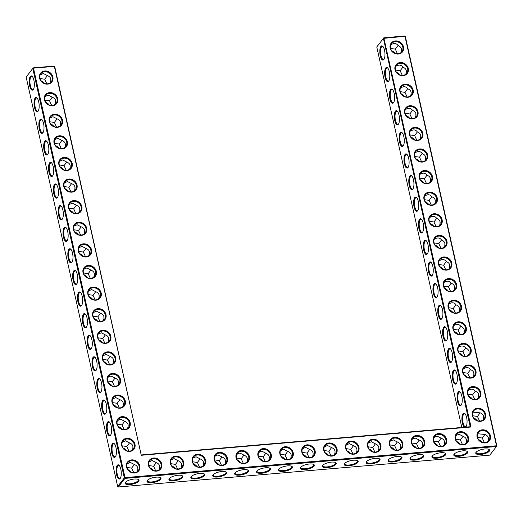 <?xml version="1.0" encoding="UTF-8"?>
<svg xmlns="http://www.w3.org/2000/svg" width="523" height="523" viewBox="0 0 523 523"><rect width="100%" height="100%" fill="white"/><g stroke="black" fill="none" stroke-linecap="round" stroke-linejoin="round"><path stroke-width="0.78" d="M390.171 48.064A7.145 6.243 -142.4 0 1 398.892 41.52A7.145 6.243 -142.4 0 1 401.435 52.895A7.145 6.243 -142.4 0 1 390.171 48.064M390.531 48.24A6.577 5.746 -142.4 0 1 391.452 43.69A6.577 5.746 -142.4 0 1 400.173 43.161A6.577 5.746 -142.4 0 1 401.873 51.731A6.577 5.746 -142.4 0 1 395.493 53.477A6.577 5.746 -142.4 0 1 390.531 48.24M390.779 44.867C393.911 42.866 396.349 43.102 398.088 45.573C401.331 46.867 402.265 49.24 400.886 52.699M471.033 427.003L470.223 426.742L383.411 38.369L376.769 46.985L383.823 37.8L383.411 38.369L404.965 36.316L496.49 445.779L125.017 477.636L33.485 68.173L54.346 66.382L141.275 455.278L471.033 427.003L383.823 37.8L404.684 36.015L405.325 36.486L496.85 445.949L496.438 446.518L124.964 478.368L124.317 477.898L32.792 68.435L33.204 67.866L54.065 66.081L54.706 66.552L141.275 455.278M49.58 92.597A7.145 6.243 -142.4 0 1 57.707 98.592A7.145 6.243 -142.4 0 1 52.516 105.731A7.145 6.243 -142.4 0 1 44.383 99.736A7.145 6.243 -142.4 0 1 49.58 92.597M54.405 114.204A7.145 6.243 -142.4 0 1 62.538 120.198A7.145 6.243 -142.4 0 1 57.347 127.337A7.145 6.243 -142.4 0 1 49.214 121.343A7.145 6.243 -142.4 0 1 54.405 114.204M455.187 438.843A7.145 6.243 -142.4 0 1 460.377 431.704A7.145 6.243 -142.4 0 1 468.51 437.699A7.145 6.243 -142.4 0 1 463.319 444.838A7.145 6.243 -142.4 0 1 455.187 438.843M433.273 440.719A7.145 6.243 -142.4 0 1 438.464 433.58A7.145 6.243 -142.4 0 1 446.596 439.575A7.145 6.243 -142.4 0 1 441.405 446.714A7.145 6.243 -142.4 0 1 433.273 440.719M411.359 442.602A7.145 6.243 -142.4 0 1 416.556 435.456A7.145 6.243 -142.4 0 1 424.683 441.458A7.145 6.243 -142.4 0 1 419.492 448.597A7.145 6.243 -142.4 0 1 411.359 442.602M389.445 444.478A7.145 6.243 -142.4 0 1 394.643 437.339A7.145 6.243 -142.4 0 1 402.769 443.334A7.145 6.243 -142.4 0 1 397.578 450.473A7.145 6.243 -142.4 0 1 389.445 444.478M367.532 446.354A7.145 6.243 -142.4 0 1 372.729 439.215A7.145 6.243 -142.4 0 1 380.855 445.217A7.145 6.243 -142.4 0 1 375.664 452.356A7.145 6.243 -142.4 0 1 367.532 446.354M64.068 157.41A7.145 6.243 -142.4 0 1 72.194 163.411A7.145 6.243 -142.4 0 1 67.003 170.55A7.145 6.243 -142.4 0 1 58.87 164.555A7.145 6.243 -142.4 0 1 64.068 157.41M59.236 135.81A7.145 6.243 -142.4 0 1 67.369 141.805A7.145 6.243 -142.4 0 1 62.172 148.944A7.145 6.243 -142.4 0 1 54.046 142.949A7.145 6.243 -142.4 0 1 59.236 135.81M78.555 222.229A7.145 6.243 -142.4 0 1 86.687 228.224A7.145 6.243 -142.4 0 1 81.49 235.363A7.145 6.243 -142.4 0 1 73.364 229.368A7.145 6.243 -142.4 0 1 78.555 222.229M73.723 200.623A7.145 6.243 -142.4 0 1 81.856 206.618A7.145 6.243 -142.4 0 1 76.659 213.757A7.145 6.243 -142.4 0 1 68.533 207.762A7.145 6.243 -142.4 0 1 73.723 200.623M68.899 179.016A7.145 6.243 -142.4 0 1 77.025 185.018A7.145 6.243 -142.4 0 1 71.834 192.157A7.145 6.243 -142.4 0 1 63.701 186.155A7.145 6.243 -142.4 0 1 68.899 179.016M44.749 70.991A7.145 6.243 -142.4 0 1 52.882 76.986A7.145 6.243 -142.4 0 1 47.685 84.125A7.145 6.243 -142.4 0 1 39.558 78.13A7.145 6.243 -142.4 0 1 44.749 70.991M83.386 243.836A7.145 6.243 -142.4 0 1 91.512 249.831A7.145 6.243 -142.4 0 1 86.321 256.97A7.145 6.243 -142.4 0 1 78.189 250.975A7.145 6.243 -142.4 0 1 83.386 243.836M345.618 448.237A7.145 6.243 -142.4 0 1 350.815 441.098A7.145 6.243 -142.4 0 1 358.941 447.093A7.145 6.243 -142.4 0 1 353.751 454.232A7.145 6.243 -142.4 0 1 345.618 448.237M214.136 459.508A7.145 6.243 -142.4 0 1 219.333 452.369A7.145 6.243 -142.4 0 1 227.459 458.37A7.145 6.243 -142.4 0 1 222.268 465.509A7.145 6.243 -142.4 0 1 214.136 459.508M236.05 457.632A7.145 6.243 -142.4 0 1 241.247 450.493A7.145 6.243 -142.4 0 1 249.373 456.487A7.145 6.243 -142.4 0 1 244.182 463.626A7.145 6.243 -142.4 0 1 236.05 457.632M192.222 461.391A7.145 6.243 -142.4 0 1 197.419 454.252A7.145 6.243 -142.4 0 1 205.546 460.247A7.145 6.243 -142.4 0 1 200.355 467.385A7.145 6.243 -142.4 0 1 192.222 461.391M126.847 438.281A7.145 6.243 -142.4 0 1 134.98 444.282A7.145 6.243 -142.4 0 1 129.782 451.421A7.145 6.243 -142.4 0 1 121.656 445.419A7.145 6.243 -142.4 0 1 126.847 438.281M122.016 416.674A7.145 6.243 -142.4 0 1 130.149 422.676A7.145 6.243 -142.4 0 1 124.958 429.814A7.145 6.243 -142.4 0 1 116.825 423.82A7.145 6.243 -142.4 0 1 122.016 416.674M170.308 463.267A7.145 6.243 -142.4 0 1 175.506 456.128A7.145 6.243 -142.4 0 1 183.632 462.129A7.145 6.243 -142.4 0 1 178.441 469.268A7.145 6.243 -142.4 0 1 170.308 463.267M148.395 465.15A7.145 6.243 -142.4 0 1 153.592 458.011A7.145 6.243 -142.4 0 1 161.718 464.006A7.145 6.243 -142.4 0 1 156.527 471.145A7.145 6.243 -142.4 0 1 148.395 465.15M279.877 453.872A7.145 6.243 -142.4 0 1 285.074 446.734A7.145 6.243 -142.4 0 1 293.2 452.728A7.145 6.243 -142.4 0 1 288.01 459.867A7.145 6.243 -142.4 0 1 279.877 453.872M301.791 451.996A7.145 6.243 -142.4 0 1 306.988 444.857A7.145 6.243 -142.4 0 1 315.114 450.852A7.145 6.243 -142.4 0 1 309.923 457.991A7.145 6.243 -142.4 0 1 301.791 451.996M323.704 450.113A7.145 6.243 -142.4 0 1 328.902 442.974A7.145 6.243 -142.4 0 1 337.028 448.969A7.145 6.243 -142.4 0 1 331.837 456.115A7.145 6.243 -142.4 0 1 323.704 450.113M257.963 455.755A7.145 6.243 -142.4 0 1 263.161 448.616A7.145 6.243 -142.4 0 1 271.287 454.611A7.145 6.243 -142.4 0 1 266.096 461.75A7.145 6.243 -142.4 0 1 257.963 455.755M131.678 459.887A7.145 6.243 -142.4 0 1 139.804 465.882A7.145 6.243 -142.4 0 1 134.614 473.021A7.145 6.243 -142.4 0 1 126.481 467.026A7.145 6.243 -142.4 0 1 131.678 459.887M97.873 308.648A7.145 6.243 -142.4 0 1 105.999 314.65A7.145 6.243 -142.4 0 1 100.808 321.789A7.145 6.243 -142.4 0 1 92.676 315.787A7.145 6.243 -142.4 0 1 97.873 308.648M102.704 330.255A7.145 6.243 -142.4 0 1 110.83 336.25A7.145 6.243 -142.4 0 1 105.639 343.389A7.145 6.243 -142.4 0 1 97.507 337.394A7.145 6.243 -142.4 0 1 102.704 330.255M107.529 351.861A7.145 6.243 -142.4 0 1 115.661 357.856A7.145 6.243 -142.4 0 1 110.464 364.995A7.145 6.243 -142.4 0 1 102.338 359A7.145 6.243 -142.4 0 1 107.529 351.861M93.042 287.042A7.145 6.243 -142.4 0 1 101.174 293.043A7.145 6.243 -142.4 0 1 95.977 300.182A7.145 6.243 -142.4 0 1 87.851 294.188A7.145 6.243 -142.4 0 1 93.042 287.042M88.21 265.442A7.145 6.243 -142.4 0 1 96.343 271.437A7.145 6.243 -142.4 0 1 91.152 278.576A7.145 6.243 -142.4 0 1 83.02 272.581A7.145 6.243 -142.4 0 1 88.21 265.442M112.36 373.468A7.145 6.243 -142.4 0 1 120.493 379.463A7.145 6.243 -142.4 0 1 115.295 386.602A7.145 6.243 -142.4 0 1 107.169 380.607A7.145 6.243 -142.4 0 1 112.36 373.468M117.191 395.074A7.145 6.243 -142.4 0 1 125.317 401.069A7.145 6.243 -142.4 0 1 120.127 408.208A7.145 6.243 -142.4 0 1 111.994 402.213A7.145 6.243 -142.4 0 1 117.191 395.074M428.808 220.909A7.145 6.243 -142.4 0 1 437.529 214.365A7.145 6.243 -142.4 0 1 440.072 225.74A7.145 6.243 -142.4 0 1 428.808 220.909M433.639 242.515A7.145 6.243 -142.4 0 1 442.36 235.971A7.145 6.243 -142.4 0 1 444.903 247.346A7.145 6.243 -142.4 0 1 433.639 242.515M438.464 264.122A7.145 6.243 -142.4 0 1 447.185 257.571A7.145 6.243 -142.4 0 1 449.728 268.953A7.145 6.243 -142.4 0 1 438.464 264.122M443.295 285.721A7.145 6.243 -142.4 0 1 452.016 279.177A7.145 6.243 -142.4 0 1 454.559 290.553A7.145 6.243 -142.4 0 1 443.295 285.721M448.126 307.328A7.145 6.243 -142.4 0 1 456.847 300.784A7.145 6.243 -142.4 0 1 459.39 312.159A7.145 6.243 -142.4 0 1 448.126 307.328M395.002 69.67A7.145 6.243 -142.4 0 1 403.723 63.126A7.145 6.243 -142.4 0 1 406.266 74.501A7.145 6.243 -142.4 0 1 395.002 69.67M399.834 91.277A7.145 6.243 -142.4 0 1 408.555 84.733A7.145 6.243 -142.4 0 1 411.098 96.108A7.145 6.243 -142.4 0 1 399.834 91.277M404.658 112.883A7.145 6.243 -142.4 0 1 413.379 106.339A7.145 6.243 -142.4 0 1 415.922 117.714A7.145 6.243 -142.4 0 1 404.658 112.883M409.489 134.489A7.145 6.243 -142.4 0 1 418.21 127.939A7.145 6.243 -142.4 0 1 420.754 139.321A7.145 6.243 -142.4 0 1 409.489 134.489M414.321 156.089A7.145 6.243 -142.4 0 1 423.042 149.545A7.145 6.243 -142.4 0 1 425.585 160.921A7.145 6.243 -142.4 0 1 414.321 156.089M419.145 177.696A7.145 6.243 -142.4 0 1 427.866 171.152A7.145 6.243 -142.4 0 1 430.409 182.527A7.145 6.243 -142.4 0 1 419.145 177.696M423.976 199.302A7.145 6.243 -142.4 0 1 432.698 192.758A7.145 6.243 -142.4 0 1 435.241 204.133A7.145 6.243 -142.4 0 1 423.976 199.302M457.782 350.541A7.145 6.243 -142.4 0 1 466.503 343.997A7.145 6.243 -142.4 0 1 469.046 355.372A7.145 6.243 -142.4 0 1 457.782 350.541M462.613 372.147A7.145 6.243 -142.4 0 1 471.334 365.603A7.145 6.243 -142.4 0 1 473.877 376.978A7.145 6.243 -142.4 0 1 462.613 372.147M452.951 328.934A7.145 6.243 -142.4 0 1 461.672 322.39A7.145 6.243 -142.4 0 1 464.215 333.766A7.145 6.243 -142.4 0 1 452.951 328.934M477.1 436.96A7.145 6.243 -142.4 0 1 485.821 430.416A7.145 6.243 -142.4 0 1 488.364 441.791A7.145 6.243 -142.4 0 1 477.1 436.96M467.444 393.754A7.145 6.243 -142.4 0 1 476.165 387.203A7.145 6.243 -142.4 0 1 478.708 398.585A7.145 6.243 -142.4 0 1 467.444 393.754M472.269 415.354A7.145 6.243 -142.4 0 1 480.99 408.809A7.145 6.243 -142.4 0 1 483.533 420.185A7.145 6.243 -142.4 0 1 472.269 415.354M384.098 59.158A6.577 2.314 85.1 0 1 383.477 59.472A6.577 2.314 85.1 0 1 380.96 55.445A6.577 2.314 85.1 0 1 382.352 46.357A6.577 2.314 85.1 0 1 383.019 46.56M390.583 48.462L395.336 49.142L398.055 45.521M395.336 49.142L397.467 53.784M401.442 51.038A6.577 2.314 85.1 0 1 401.422 48.901M405.717 74.305C407.09 70.847 406.162 68.467 402.919 67.179C401.18 64.708 398.742 64.473 395.61 66.473M395.414 70.069L400.16 70.749L402.88 67.127M405.325 36.486L404.684 36.015M470.223 426.742L141.517 454.932M54.065 66.081L54.706 66.552M26.15 77.051L32.792 68.435L33.485 68.173L33.204 67.866L26.15 77.051L117.675 486.514L118.316 486.985L489.796 455.134L496.438 446.518L496.49 445.779L496.85 445.949M118.316 486.985L124.964 478.368L125.017 477.636L124.317 477.898L117.675 486.514M49.528 93.336A6.577 5.746 37.6 0 0 45.671 95.363A6.577 5.746 37.6 0 0 47.371 103.933A6.577 5.746 37.6 0 0 56.092 103.397A6.577 5.746 37.6 0 0 56.072 96.644A6.577 5.746 37.6 0 0 49.528 93.336M54.353 114.936A6.577 5.746 37.6 0 0 50.496 116.969A6.577 5.746 37.6 0 0 52.195 125.54A6.577 5.746 37.6 0 0 60.916 125.004A6.577 5.746 37.6 0 0 60.903 118.25A6.577 5.746 37.6 0 0 54.353 114.936M460.332 432.436A6.577 5.746 37.6 0 0 456.468 434.469A6.577 5.746 37.6 0 0 458.168 443.04A6.577 5.746 37.6 0 0 466.889 442.504A6.577 5.746 37.6 0 0 466.876 435.751A6.577 5.746 37.6 0 0 460.332 432.436M438.418 434.319A6.577 5.746 37.6 0 0 434.554 436.345A6.577 5.746 37.6 0 0 436.254 444.916A6.577 5.746 37.6 0 0 444.975 444.387A6.577 5.746 37.6 0 0 444.962 437.633A6.577 5.746 37.6 0 0 438.418 434.319M416.504 436.195A6.577 5.746 37.6 0 0 412.64 438.228A6.577 5.746 37.6 0 0 414.34 446.799A6.577 5.746 37.6 0 0 423.061 446.263A6.577 5.746 37.6 0 0 423.048 439.51A6.577 5.746 37.6 0 0 416.504 436.195M394.59 438.071A6.577 5.746 37.6 0 0 390.727 440.105A6.577 5.746 37.6 0 0 392.427 448.675A6.577 5.746 37.6 0 0 401.154 448.139A6.577 5.746 37.6 0 0 401.134 441.386A6.577 5.746 37.6 0 0 394.59 438.071M372.677 439.954A6.577 5.746 37.6 0 0 368.813 441.987A6.577 5.746 37.6 0 0 370.513 450.558A6.577 5.746 37.6 0 0 379.24 450.022A6.577 5.746 37.6 0 0 379.221 443.269A6.577 5.746 37.6 0 0 372.677 439.954M64.015 158.149A6.577 5.746 37.6 0 0 60.158 160.182A6.577 5.746 37.6 0 0 61.858 168.752A6.577 5.746 37.6 0 0 70.579 168.216A6.577 5.746 37.6 0 0 70.559 161.463A6.577 5.746 37.6 0 0 64.015 158.149M59.184 136.542A6.577 5.746 37.6 0 0 55.327 138.575A6.577 5.746 37.6 0 0 57.027 147.146A6.577 5.746 37.6 0 0 65.748 146.61A6.577 5.746 37.6 0 0 65.735 139.857A6.577 5.746 37.6 0 0 59.184 136.542M78.502 222.968A6.577 5.746 37.6 0 0 74.645 224.995A6.577 5.746 37.6 0 0 76.345 233.565A6.577 5.746 37.6 0 0 85.066 233.029A6.577 5.746 37.6 0 0 85.053 226.276A6.577 5.746 37.6 0 0 78.502 222.968M73.671 201.362A6.577 5.746 37.6 0 0 69.814 203.388A6.577 5.746 37.6 0 0 71.514 211.959A6.577 5.746 37.6 0 0 80.235 211.429A6.577 5.746 37.6 0 0 80.222 204.676A6.577 5.746 37.6 0 0 73.671 201.362M68.846 179.755A6.577 5.746 37.6 0 0 64.983 181.788A6.577 5.746 37.6 0 0 66.683 190.359A6.577 5.746 37.6 0 0 75.41 189.823A6.577 5.746 37.6 0 0 75.39 183.07A6.577 5.746 37.6 0 0 68.846 179.755M44.697 71.729A6.577 5.746 37.6 0 0 40.84 73.756A6.577 5.746 37.6 0 0 42.54 82.327A6.577 5.746 37.6 0 0 51.261 81.797A6.577 5.746 37.6 0 0 51.247 75.044A6.577 5.746 37.6 0 0 44.697 71.729M83.334 244.568A6.577 5.746 37.6 0 0 79.476 246.601A6.577 5.746 37.6 0 0 81.176 255.172A6.577 5.746 37.6 0 0 89.897 254.636A6.577 5.746 37.6 0 0 89.878 247.882A6.577 5.746 37.6 0 0 83.334 244.568M350.763 441.83A6.577 5.746 37.6 0 0 346.906 443.864A6.577 5.746 37.6 0 0 348.606 452.434A6.577 5.746 37.6 0 0 357.327 451.898A6.577 5.746 37.6 0 0 357.307 445.145A6.577 5.746 37.6 0 0 350.763 441.83M219.281 453.108A6.577 5.746 37.6 0 0 215.424 455.141A6.577 5.746 37.6 0 0 217.123 463.711A6.577 5.746 37.6 0 0 225.844 463.175A6.577 5.746 37.6 0 0 225.825 456.422A6.577 5.746 37.6 0 0 219.281 453.108M241.195 451.225A6.577 5.746 37.6 0 0 237.337 453.258A6.577 5.746 37.6 0 0 239.037 461.829A6.577 5.746 37.6 0 0 247.758 461.293A6.577 5.746 37.6 0 0 247.739 454.539A6.577 5.746 37.6 0 0 241.195 451.225M197.367 454.984A6.577 5.746 37.6 0 0 193.51 457.017A6.577 5.746 37.6 0 0 195.21 465.588A6.577 5.746 37.6 0 0 203.931 465.052A6.577 5.746 37.6 0 0 203.911 458.298A6.577 5.746 37.6 0 0 197.367 454.984M126.795 439.019A6.577 5.746 37.6 0 0 122.938 441.052A6.577 5.746 37.6 0 0 124.637 449.623A6.577 5.746 37.6 0 0 133.358 449.087A6.577 5.746 37.6 0 0 133.345 442.334A6.577 5.746 37.6 0 0 126.795 439.019M121.97 417.413A6.577 5.746 37.6 0 0 118.106 419.446A6.577 5.746 37.6 0 0 119.806 428.017A6.577 5.746 37.6 0 0 128.527 427.481A6.577 5.746 37.6 0 0 128.514 420.727A6.577 5.746 37.6 0 0 121.97 417.413M175.453 456.867A6.577 5.746 37.6 0 0 171.596 458.9A6.577 5.746 37.6 0 0 173.296 467.47A6.577 5.746 37.6 0 0 182.017 466.934A6.577 5.746 37.6 0 0 181.997 460.181A6.577 5.746 37.6 0 0 175.453 456.867M153.54 458.743A6.577 5.746 37.6 0 0 149.683 460.776A6.577 5.746 37.6 0 0 151.382 469.347A6.577 5.746 37.6 0 0 160.103 468.811A6.577 5.746 37.6 0 0 160.084 462.057A6.577 5.746 37.6 0 0 153.54 458.743M285.022 447.472A6.577 5.746 37.6 0 0 281.165 449.499A6.577 5.746 37.6 0 0 282.865 458.07A6.577 5.746 37.6 0 0 291.586 457.54A6.577 5.746 37.6 0 0 291.566 450.787A6.577 5.746 37.6 0 0 285.022 447.472M306.936 445.589A6.577 5.746 37.6 0 0 303.079 447.623A6.577 5.746 37.6 0 0 304.778 456.193A6.577 5.746 37.6 0 0 313.499 455.657A6.577 5.746 37.6 0 0 313.48 448.904A6.577 5.746 37.6 0 0 306.936 445.589M328.849 443.713A6.577 5.746 37.6 0 0 324.992 445.74A6.577 5.746 37.6 0 0 326.692 454.317A6.577 5.746 37.6 0 0 335.413 453.781A6.577 5.746 37.6 0 0 335.393 447.028A6.577 5.746 37.6 0 0 328.849 443.713M263.108 449.349A6.577 5.746 37.6 0 0 259.251 451.382A6.577 5.746 37.6 0 0 260.951 459.952A6.577 5.746 37.6 0 0 269.672 459.416A6.577 5.746 37.6 0 0 269.652 452.663A6.577 5.746 37.6 0 0 263.108 449.349M131.626 460.626A6.577 5.746 37.6 0 0 127.769 462.652A6.577 5.746 37.6 0 0 129.469 471.223A6.577 5.746 37.6 0 0 138.19 470.693A6.577 5.746 37.6 0 0 138.17 463.94A6.577 5.746 37.6 0 0 131.626 460.626M97.821 309.387A6.577 5.746 37.6 0 0 93.963 311.42A6.577 5.746 37.6 0 0 95.663 319.991A6.577 5.746 37.6 0 0 104.384 319.455A6.577 5.746 37.6 0 0 104.365 312.702A6.577 5.746 37.6 0 0 97.821 309.387M102.652 330.994A6.577 5.746 37.6 0 0 98.788 333.02A6.577 5.746 37.6 0 0 100.488 341.591A6.577 5.746 37.6 0 0 109.215 341.061A6.577 5.746 37.6 0 0 109.196 334.308A6.577 5.746 37.6 0 0 102.652 330.994M107.477 352.6A6.577 5.746 37.6 0 0 103.619 354.627A6.577 5.746 37.6 0 0 105.319 363.197A6.577 5.746 37.6 0 0 114.04 362.661A6.577 5.746 37.6 0 0 114.027 355.908A6.577 5.746 37.6 0 0 107.477 352.6M92.989 287.781A6.577 5.746 37.6 0 0 89.132 289.814A6.577 5.746 37.6 0 0 90.832 298.385A6.577 5.746 37.6 0 0 99.553 297.849A6.577 5.746 37.6 0 0 99.54 291.095A6.577 5.746 37.6 0 0 92.989 287.781M88.165 266.174A6.577 5.746 37.6 0 0 84.301 268.207A6.577 5.746 37.6 0 0 86.001 276.778A6.577 5.746 37.6 0 0 94.722 276.242A6.577 5.746 37.6 0 0 94.709 269.489A6.577 5.746 37.6 0 0 88.165 266.174M112.308 374.2A6.577 5.746 37.6 0 0 108.451 376.233A6.577 5.746 37.6 0 0 110.15 384.804A6.577 5.746 37.6 0 0 118.871 384.268A6.577 5.746 37.6 0 0 118.858 377.514A6.577 5.746 37.6 0 0 112.308 374.2M117.139 395.806A6.577 5.746 37.6 0 0 113.282 397.84A6.577 5.746 37.6 0 0 114.982 406.41A6.577 5.746 37.6 0 0 123.703 405.874A6.577 5.746 37.6 0 0 123.683 399.121A6.577 5.746 37.6 0 0 117.139 395.806M429.167 221.079A6.577 5.746 -142.4 0 1 430.089 216.535A6.577 5.746 -142.4 0 1 438.81 215.999A6.577 5.746 -142.4 0 1 440.51 224.57A6.577 5.746 -142.4 0 1 434.129 226.322A6.577 5.746 -142.4 0 1 429.167 221.079M433.992 242.685A6.577 5.746 -142.4 0 1 434.92 238.142A6.577 5.746 -142.4 0 1 443.641 237.605A6.577 5.746 -142.4 0 1 445.341 246.176A6.577 5.746 -142.4 0 1 438.954 247.928A6.577 5.746 -142.4 0 1 433.992 242.685M438.823 264.292A6.577 5.746 -142.4 0 1 439.751 259.748A6.577 5.746 -142.4 0 1 448.473 259.212A6.577 5.746 -142.4 0 1 450.172 267.783A6.577 5.746 -142.4 0 1 443.785 269.535A6.577 5.746 -142.4 0 1 438.823 264.292M443.654 285.898A6.577 5.746 -142.4 0 1 444.576 281.354A6.577 5.746 -142.4 0 1 453.297 280.818A6.577 5.746 -142.4 0 1 454.997 289.389A6.577 5.746 -142.4 0 1 448.616 291.134A6.577 5.746 -142.4 0 1 443.654 285.898M448.486 307.504A6.577 5.746 -142.4 0 1 449.407 302.954A6.577 5.746 -142.4 0 1 458.128 302.425A6.577 5.746 -142.4 0 1 459.828 310.995A6.577 5.746 -142.4 0 1 453.441 312.741A6.577 5.746 -142.4 0 1 448.486 307.504M395.362 69.84A6.577 5.746 -142.4 0 1 396.284 65.297A6.577 5.746 -142.4 0 1 405.005 64.76A6.577 5.746 -142.4 0 1 406.704 73.331A6.577 5.746 -142.4 0 1 400.324 75.083A6.577 5.746 -142.4 0 1 395.362 69.84M400.187 91.447A6.577 5.746 -142.4 0 1 401.115 86.903A6.577 5.746 -142.4 0 1 409.836 86.367A6.577 5.746 -142.4 0 1 411.536 94.938A6.577 5.746 -142.4 0 1 405.148 96.69A6.577 5.746 -142.4 0 1 400.187 91.447M405.018 113.053A6.577 5.746 -142.4 0 1 405.946 108.509A6.577 5.746 -142.4 0 1 414.667 107.973A6.577 5.746 -142.4 0 1 416.367 116.544A6.577 5.746 -142.4 0 1 409.98 118.296A6.577 5.746 -142.4 0 1 405.018 113.053M409.849 134.659A6.577 5.746 -142.4 0 1 410.771 130.116A6.577 5.746 -142.4 0 1 419.492 129.58A6.577 5.746 -142.4 0 1 421.192 138.15A6.577 5.746 -142.4 0 1 414.811 139.903A6.577 5.746 -142.4 0 1 409.849 134.659M414.674 156.266A6.577 5.746 -142.4 0 1 415.602 151.722A6.577 5.746 -142.4 0 1 424.323 151.186A6.577 5.746 -142.4 0 1 426.023 159.757A6.577 5.746 -142.4 0 1 419.636 161.502A6.577 5.746 -142.4 0 1 414.674 156.266M419.505 177.872A6.577 5.746 -142.4 0 1 420.433 173.322A6.577 5.746 -142.4 0 1 429.154 172.793A6.577 5.746 -142.4 0 1 430.854 181.363A6.577 5.746 -142.4 0 1 424.467 183.109A6.577 5.746 -142.4 0 1 419.505 177.872M424.336 199.472A6.577 5.746 -142.4 0 1 425.258 194.929A6.577 5.746 -142.4 0 1 433.985 194.393A6.577 5.746 -142.4 0 1 435.685 202.963A6.577 5.746 -142.4 0 1 429.298 204.715A6.577 5.746 -142.4 0 1 424.336 199.472M458.141 350.711A6.577 5.746 -142.4 0 1 459.063 346.167A6.577 5.746 -142.4 0 1 467.791 345.631A6.577 5.746 -142.4 0 1 469.491 354.202A6.577 5.746 -142.4 0 1 463.103 355.954A6.577 5.746 -142.4 0 1 458.141 350.711M462.973 372.317A6.577 5.746 -142.4 0 1 463.894 367.774A6.577 5.746 -142.4 0 1 472.615 367.238A6.577 5.746 -142.4 0 1 474.315 375.808A6.577 5.746 -142.4 0 1 467.935 377.56A6.577 5.746 -142.4 0 1 462.973 372.317M453.31 329.104A6.577 5.746 -142.4 0 1 454.239 324.561A6.577 5.746 -142.4 0 1 462.96 324.025A6.577 5.746 -142.4 0 1 464.659 332.595A6.577 5.746 -142.4 0 1 458.272 334.347A6.577 5.746 -142.4 0 1 453.31 329.104M477.46 437.136A6.577 5.746 -142.4 0 1 478.382 432.586A6.577 5.746 -142.4 0 1 487.103 432.057A6.577 5.746 -142.4 0 1 488.802 440.628A6.577 5.746 -142.4 0 1 482.422 442.373A6.577 5.746 -142.4 0 1 477.46 437.136M467.797 393.924A6.577 5.746 -142.4 0 1 468.726 389.38A6.577 5.746 -142.4 0 1 477.447 388.844A6.577 5.746 -142.4 0 1 479.146 397.415A6.577 5.746 -142.4 0 1 472.759 399.167A6.577 5.746 -142.4 0 1 467.797 393.924M472.629 415.53A6.577 5.746 -142.4 0 1 473.557 410.986A6.577 5.746 -142.4 0 1 482.278 410.45A6.577 5.746 -142.4 0 1 483.978 419.021A6.577 5.746 -142.4 0 1 477.591 420.767A6.577 5.746 -142.4 0 1 472.629 415.53M391.655 50.718A6.577 5.746 -142.4 0 1 395.028 53.32M380.267 55.713A7.145 2.517 85.1 0 1 380.195 48.024A7.145 2.517 85.1 0 1 382.764 46.285A7.145 2.517 85.1 0 1 384.895 52.745A7.145 2.517 85.1 0 1 383.895 59.472A7.145 2.517 85.1 0 1 380.267 55.713M396.486 72.324A6.577 5.746 -142.4 0 1 399.86 74.926M400.16 70.749L402.298 75.39M406.273 72.645A6.577 2.314 85.1 0 1 406.247 70.507M388.922 80.758A6.577 2.314 85.1 0 1 388.301 81.072A6.577 2.314 85.1 0 1 385.791 77.051A6.577 2.314 85.1 0 1 387.183 67.964A6.577 2.314 85.1 0 1 387.844 68.167M376.769 46.985L461.816 427.468M423.728 250.157A7.145 2.517 85.1 0 1 423.663 242.476A7.145 2.517 85.1 0 1 426.232 240.73A7.145 2.517 85.1 0 1 428.357 247.189A7.145 2.517 85.1 0 1 427.363 253.923A7.145 2.517 85.1 0 1 423.728 250.157M428.559 271.764A7.145 2.517 85.1 0 1 428.487 264.082A7.145 2.517 85.1 0 1 431.057 262.337A7.145 2.517 85.1 0 1 433.188 268.796A7.145 2.517 85.1 0 1 432.188 275.523A7.145 2.517 85.1 0 1 428.559 271.764M433.39 293.37A7.145 2.517 85.1 0 1 433.319 285.689A7.145 2.517 85.1 0 1 435.888 283.943A7.145 2.517 85.1 0 1 438.019 290.402A7.145 2.517 85.1 0 1 437.019 297.129A7.145 2.517 85.1 0 1 433.39 293.37M438.215 314.977A7.145 2.517 85.1 0 1 438.15 307.289A7.145 2.517 85.1 0 1 440.719 305.55A7.145 2.517 85.1 0 1 442.844 312.009A7.145 2.517 85.1 0 1 441.85 318.736A7.145 2.517 85.1 0 1 438.215 314.977M443.046 336.577A7.145 2.517 85.1 0 1 442.981 328.895A7.145 2.517 85.1 0 1 445.544 327.15A7.145 2.517 85.1 0 1 447.675 333.615A7.145 2.517 85.1 0 1 446.675 340.342A7.145 2.517 85.1 0 1 443.046 336.577M447.878 358.183A7.145 2.517 85.1 0 1 447.806 350.502A7.145 2.517 85.1 0 1 450.375 348.756A7.145 2.517 85.1 0 1 452.506 355.222A7.145 2.517 85.1 0 1 451.506 361.949A7.145 2.517 85.1 0 1 447.878 358.183M452.709 379.79A7.145 2.517 85.1 0 1 452.637 372.108A7.145 2.517 85.1 0 1 455.206 370.362A7.145 2.517 85.1 0 1 457.337 376.822A7.145 2.517 85.1 0 1 456.337 383.555A7.145 2.517 85.1 0 1 452.709 379.79M457.533 401.396A7.145 2.517 85.1 0 1 457.468 393.714A7.145 2.517 85.1 0 1 460.037 391.969A7.145 2.517 85.1 0 1 462.162 398.428A7.145 2.517 85.1 0 1 461.168 405.155A7.145 2.517 85.1 0 1 457.533 401.396M464.516 427.232A7.145 2.517 85.1 0 1 462.365 423.002A7.145 2.517 85.1 0 1 462.293 415.321A7.145 2.517 85.1 0 1 464.862 413.575A7.145 2.517 85.1 0 1 466.993 420.034A7.145 2.517 85.1 0 1 465.993 426.761A7.145 2.517 85.1 0 1 465.647 427.134M385.098 77.312A7.145 2.517 85.1 0 1 385.026 69.631A7.145 2.517 85.1 0 1 387.595 67.885A7.145 2.517 85.1 0 1 389.727 74.351A7.145 2.517 85.1 0 1 388.726 81.078A7.145 2.517 85.1 0 1 385.098 77.312M389.923 98.919A7.145 2.517 85.1 0 1 389.857 91.237A7.145 2.517 85.1 0 1 392.427 89.492A7.145 2.517 85.1 0 1 394.551 95.957A7.145 2.517 85.1 0 1 393.558 102.685A7.145 2.517 85.1 0 1 389.923 98.919M394.754 120.525A7.145 2.517 85.1 0 1 394.682 112.844A7.145 2.517 85.1 0 1 397.251 111.098A7.145 2.517 85.1 0 1 399.382 117.557A7.145 2.517 85.1 0 1 398.382 124.291A7.145 2.517 85.1 0 1 394.754 120.525M399.585 142.132A7.145 2.517 85.1 0 1 399.513 134.45A7.145 2.517 85.1 0 1 402.082 132.705A7.145 2.517 85.1 0 1 404.214 139.164A7.145 2.517 85.1 0 1 403.213 145.891A7.145 2.517 85.1 0 1 399.585 142.132M404.41 163.738A7.145 2.517 85.1 0 1 404.344 156.057A7.145 2.517 85.1 0 1 406.914 154.311A7.145 2.517 85.1 0 1 409.038 160.77A7.145 2.517 85.1 0 1 408.045 167.497A7.145 2.517 85.1 0 1 404.41 163.738M409.241 185.345A7.145 2.517 85.1 0 1 409.169 177.657A7.145 2.517 85.1 0 1 411.738 175.918A7.145 2.517 85.1 0 1 413.87 182.377A7.145 2.517 85.1 0 1 412.869 189.104A7.145 2.517 85.1 0 1 409.241 185.345M414.072 206.945A7.145 2.517 85.1 0 1 414 199.263A7.145 2.517 85.1 0 1 416.57 197.517A7.145 2.517 85.1 0 1 418.701 203.983A7.145 2.517 85.1 0 1 417.7 210.71A7.145 2.517 85.1 0 1 414.072 206.945M418.903 228.551A7.145 2.517 85.1 0 1 418.831 220.869A7.145 2.517 85.1 0 1 421.401 219.124A7.145 2.517 85.1 0 1 423.532 225.59A7.145 2.517 85.1 0 1 422.532 232.317A7.145 2.517 85.1 0 1 418.903 228.551M116.577 474.675A7.145 2.517 85.1 0 1 116.511 466.987A7.145 2.517 85.1 0 1 119.074 465.248A7.145 2.517 85.1 0 1 121.205 471.707A7.145 2.517 85.1 0 1 120.205 478.434A7.145 2.517 85.1 0 1 116.577 474.675M111.745 453.068A7.145 2.517 85.1 0 1 111.68 445.387A7.145 2.517 85.1 0 1 114.249 443.641A7.145 2.517 85.1 0 1 116.374 450.1A7.145 2.517 85.1 0 1 115.38 456.827A7.145 2.517 85.1 0 1 111.745 453.068M106.921 431.462A7.145 2.517 85.1 0 1 106.849 423.78A7.145 2.517 85.1 0 1 109.418 422.035A7.145 2.517 85.1 0 1 111.549 428.494A7.145 2.517 85.1 0 1 110.549 435.221A7.145 2.517 85.1 0 1 106.921 431.462M102.09 409.855A7.145 2.517 85.1 0 1 102.018 402.174A7.145 2.517 85.1 0 1 104.587 400.428A7.145 2.517 85.1 0 1 106.718 406.887A7.145 2.517 85.1 0 1 105.718 413.621A7.145 2.517 85.1 0 1 102.09 409.855M97.258 388.249A7.145 2.517 85.1 0 1 97.193 380.567A7.145 2.517 85.1 0 1 99.762 378.822A7.145 2.517 85.1 0 1 101.887 385.281A7.145 2.517 85.1 0 1 100.893 392.015A7.145 2.517 85.1 0 1 97.258 388.249M92.434 366.643A7.145 2.517 85.1 0 1 92.362 358.961A7.145 2.517 85.1 0 1 94.931 357.216A7.145 2.517 85.1 0 1 97.062 363.681A7.145 2.517 85.1 0 1 96.062 370.408A7.145 2.517 85.1 0 1 92.434 366.643M87.603 345.043A7.145 2.517 85.1 0 1 87.531 337.355A7.145 2.517 85.1 0 1 90.1 335.616A7.145 2.517 85.1 0 1 92.231 342.075A7.145 2.517 85.1 0 1 91.231 348.802A7.145 2.517 85.1 0 1 87.603 345.043M82.771 323.436A7.145 2.517 85.1 0 1 82.706 315.755A7.145 2.517 85.1 0 1 85.269 314.009A7.145 2.517 85.1 0 1 87.4 320.468A7.145 2.517 85.1 0 1 86.4 327.195A7.145 2.517 85.1 0 1 82.771 323.436M77.94 301.83A7.145 2.517 85.1 0 1 77.875 294.148A7.145 2.517 85.1 0 1 80.444 292.403A7.145 2.517 85.1 0 1 82.569 298.862A7.145 2.517 85.1 0 1 81.575 305.589A7.145 2.517 85.1 0 1 77.94 301.83M73.115 280.223A7.145 2.517 85.1 0 1 73.043 272.542A7.145 2.517 85.1 0 1 75.613 270.796A7.145 2.517 85.1 0 1 77.744 277.255A7.145 2.517 85.1 0 1 76.744 283.989A7.145 2.517 85.1 0 1 73.115 280.223M68.284 258.617A7.145 2.517 85.1 0 1 68.212 250.935A7.145 2.517 85.1 0 1 70.782 249.19A7.145 2.517 85.1 0 1 72.913 255.649A7.145 2.517 85.1 0 1 71.913 262.383A7.145 2.517 85.1 0 1 68.284 258.617M63.453 237.011A7.145 2.517 85.1 0 1 63.388 229.329A7.145 2.517 85.1 0 1 65.957 227.583A7.145 2.517 85.1 0 1 68.082 234.049A7.145 2.517 85.1 0 1 67.088 240.776A7.145 2.517 85.1 0 1 63.453 237.011M58.628 215.411A7.145 2.517 85.1 0 1 58.556 207.723A7.145 2.517 85.1 0 1 61.126 205.984A7.145 2.517 85.1 0 1 63.257 212.443A7.145 2.517 85.1 0 1 62.257 219.17A7.145 2.517 85.1 0 1 58.628 215.411M53.797 193.804A7.145 2.517 85.1 0 1 53.725 186.123A7.145 2.517 85.1 0 1 56.294 184.377A7.145 2.517 85.1 0 1 58.426 190.836A7.145 2.517 85.1 0 1 57.425 197.563A7.145 2.517 85.1 0 1 53.797 193.804M48.966 172.198A7.145 2.517 85.1 0 1 48.894 164.516A7.145 2.517 85.1 0 1 51.463 162.771A7.145 2.517 85.1 0 1 53.594 169.23A7.145 2.517 85.1 0 1 52.594 175.957A7.145 2.517 85.1 0 1 48.966 172.198M44.135 150.591A7.145 2.517 85.1 0 1 44.069 142.91A7.145 2.517 85.1 0 1 46.639 141.164A7.145 2.517 85.1 0 1 48.763 147.623A7.145 2.517 85.1 0 1 47.77 154.357A7.145 2.517 85.1 0 1 44.135 150.591M39.31 128.985A7.145 2.517 85.1 0 1 39.238 121.303A7.145 2.517 85.1 0 1 41.807 119.558A7.145 2.517 85.1 0 1 43.939 126.017A7.145 2.517 85.1 0 1 42.938 132.75A7.145 2.517 85.1 0 1 39.31 128.985M34.479 107.378A7.145 2.517 85.1 0 1 34.407 99.697A7.145 2.517 85.1 0 1 36.976 97.951A7.145 2.517 85.1 0 1 39.107 104.417A7.145 2.517 85.1 0 1 38.107 111.144A7.145 2.517 85.1 0 1 34.479 107.378M29.648 85.779A7.145 2.517 85.1 0 1 29.582 78.09A7.145 2.517 85.1 0 1 32.151 76.351A7.145 2.517 85.1 0 1 34.276 82.811A7.145 2.517 85.1 0 1 33.282 89.538A7.145 2.517 85.1 0 1 29.648 85.779M480.572 454.461A7.126 2.393 167.4 0 0 487.926 452.297A7.126 2.393 167.4 0 0 488.998 449.434A7.126 2.393 167.4 0 0 482.167 449.388A7.126 2.393 167.4 0 0 476.002 452.343A7.126 2.393 167.4 0 0 480.572 454.461M458.651 456.35A7.145 2.393 -12.6 0 1 454.075 454.219A7.145 2.393 -12.6 0 1 460.253 451.257A7.145 2.393 -12.6 0 1 467.104 451.31A7.145 2.393 -12.6 0 1 466.032 454.173A7.145 2.393 -12.6 0 1 458.651 456.35M436.738 458.226A7.145 2.393 -12.6 0 1 432.161 456.102A7.145 2.393 -12.6 0 1 438.339 453.14A7.145 2.393 -12.6 0 1 445.191 453.186A7.145 2.393 -12.6 0 1 444.119 456.056A7.145 2.393 -12.6 0 1 436.738 458.226M414.824 460.109A7.145 2.393 -12.6 0 1 410.248 457.978A7.145 2.393 -12.6 0 1 416.426 455.017A7.145 2.393 -12.6 0 1 423.277 455.069A7.145 2.393 -12.6 0 1 422.205 457.932A7.145 2.393 -12.6 0 1 414.824 460.109M392.91 461.986A7.145 2.393 -12.6 0 1 388.334 459.861A7.145 2.393 -12.6 0 1 394.512 456.899A7.145 2.393 -12.6 0 1 401.363 456.945A7.145 2.393 -12.6 0 1 400.291 459.815A7.145 2.393 -12.6 0 1 392.91 461.986M370.997 463.862A7.145 2.393 -12.6 0 1 366.42 461.737A7.145 2.393 -12.6 0 1 372.598 458.776A7.145 2.393 -12.6 0 1 379.45 458.828A7.145 2.393 -12.6 0 1 378.377 461.691A7.145 2.393 -12.6 0 1 370.997 463.862M349.083 465.745A7.145 2.393 -12.6 0 1 344.507 463.613A7.145 2.393 -12.6 0 1 350.685 460.652A7.145 2.393 -12.6 0 1 357.536 460.704A7.145 2.393 -12.6 0 1 356.464 463.568A7.145 2.393 -12.6 0 1 349.083 465.745M327.169 467.621A7.145 2.393 -12.6 0 1 322.593 465.496A7.145 2.393 -12.6 0 1 328.771 462.535A7.145 2.393 -12.6 0 1 335.622 462.58A7.145 2.393 -12.6 0 1 334.55 465.45A7.145 2.393 -12.6 0 1 327.169 467.621M305.255 469.504A7.145 2.393 -12.6 0 1 300.679 467.372A7.145 2.393 -12.6 0 1 306.857 464.411A7.145 2.393 -12.6 0 1 313.708 464.463A7.145 2.393 -12.6 0 1 312.636 467.327A7.145 2.393 -12.6 0 1 305.255 469.504M283.342 471.38A7.145 2.393 -12.6 0 1 278.766 469.255A7.145 2.393 -12.6 0 1 284.943 466.294A7.145 2.393 -12.6 0 1 291.795 466.339A7.145 2.393 -12.6 0 1 290.723 469.209A7.145 2.393 -12.6 0 1 283.342 471.38M261.428 473.263A7.145 2.393 -12.6 0 1 256.852 471.131A7.145 2.393 -12.6 0 1 263.03 468.17A7.145 2.393 -12.6 0 1 269.881 468.222A7.145 2.393 -12.6 0 1 268.809 471.086A7.145 2.393 -12.6 0 1 261.428 473.263M239.514 475.139A7.145 2.393 -12.6 0 1 234.938 473.014A7.145 2.393 -12.6 0 1 241.116 470.053A7.145 2.393 -12.6 0 1 247.967 470.099A7.145 2.393 -12.6 0 1 246.895 472.969A7.145 2.393 -12.6 0 1 239.514 475.139M217.601 477.022A7.145 2.393 -12.6 0 1 213.024 474.891A7.145 2.393 -12.6 0 1 219.202 471.929A7.145 2.393 -12.6 0 1 226.054 471.981A7.145 2.393 -12.6 0 1 224.982 474.845A7.145 2.393 -12.6 0 1 217.601 477.022M195.687 478.898A7.145 2.393 -12.6 0 1 191.111 476.773A7.145 2.393 -12.6 0 1 197.289 473.805A7.145 2.393 -12.6 0 1 204.14 473.858A7.145 2.393 -12.6 0 1 203.068 476.721A7.145 2.393 -12.6 0 1 195.687 478.898M173.773 480.774A7.145 2.393 -12.6 0 1 169.197 478.65A7.145 2.393 -12.6 0 1 175.375 475.688A7.145 2.393 -12.6 0 1 182.226 475.734A7.145 2.393 -12.6 0 1 181.154 478.604A7.145 2.393 -12.6 0 1 173.773 480.774M151.86 482.657A7.145 2.393 -12.6 0 1 147.283 480.526A7.145 2.393 -12.6 0 1 153.461 477.564A7.145 2.393 -12.6 0 1 160.313 477.617A7.145 2.393 -12.6 0 1 159.24 480.48A7.145 2.393 -12.6 0 1 151.86 482.657M129.952 484.527A7.126 2.393 -12.6 0 1 125.389 482.409A7.126 2.393 -12.6 0 1 131.548 479.454A7.126 2.393 -12.6 0 1 138.386 479.499A7.126 2.393 -12.6 0 1 137.314 482.363A7.126 2.393 -12.6 0 1 129.952 484.527M44.991 96.539L48.155 95.114L52.3 97.245C55.543 98.533 56.477 100.913 55.098 104.371M49.822 118.146L52.98 116.721L57.131 118.845C60.374 120.14 61.309 122.519 59.929 125.978M455.795 435.639L458.959 434.208L463.123 436.352C466.353 437.653 467.274 440.026 465.901 443.478M433.881 437.516L437.045 436.09L441.209 438.235C444.439 439.529 445.361 441.902 443.988 445.354M411.967 439.392L415.131 437.967L419.296 440.111C422.525 441.405 423.447 443.785 422.074 447.23M390.053 441.275L393.218 439.85L397.382 441.987C400.611 443.288 401.533 445.661 400.16 449.113M368.14 443.151L371.304 441.726L375.468 443.87C378.698 445.165 379.62 447.538 378.247 450.989M59.478 161.352L62.642 159.927L66.787 162.058C70.03 163.353 70.965 165.726 69.592 169.184M54.654 139.746L57.811 138.327L61.962 140.452C65.205 141.746 66.133 144.119 64.76 147.584M73.972 226.171L77.129 224.746L81.281 226.877C84.517 228.165 85.452 230.545 84.079 234.003M69.141 204.565L72.298 203.14L76.45 205.271C79.692 206.565 80.62 208.939 79.248 212.397M64.309 182.958L67.474 181.533L71.618 183.665C74.861 184.959 75.796 187.332 74.416 190.79M40.166 74.933L43.324 73.508L47.475 75.639C50.711 76.933 51.646 79.306 50.273 82.765M78.796 247.778L81.961 246.353L86.105 248.477C89.348 249.772 90.283 252.151 88.903 255.61M346.233 445.034L349.39 443.609L353.555 445.746C356.784 447.047 357.706 449.42 356.333 452.872M214.75 456.304L217.914 454.879L222.072 457.024C225.302 458.318 226.23 460.698 224.857 464.143M236.664 454.428L239.828 453.003L243.986 455.141C247.216 456.442 248.144 458.815 246.771 462.267M192.837 458.187L196.001 456.762L200.159 458.9C203.388 460.201 204.316 462.574 202.944 466.026M122.264 442.223L125.422 440.797L129.573 442.929C132.816 444.223 133.744 446.596 132.371 450.055M117.433 420.616L120.591 419.191L124.742 421.322C127.985 422.617 128.919 424.99 127.54 428.448M170.923 460.063L174.087 458.638L178.245 460.783C181.474 462.077 182.403 464.45 181.03 467.902M149.009 461.946L152.173 460.521L156.331 462.659C159.561 463.96 160.489 466.333 159.116 469.785M280.491 450.669L283.656 449.244L287.813 451.388C291.043 452.683 291.971 455.056 290.592 458.508M302.405 448.793L305.569 447.368L309.727 449.505C312.957 450.806 313.885 453.18 312.506 456.631M324.319 446.91L327.483 445.485L331.641 447.629C334.87 448.924 335.792 451.297 334.419 454.749M258.578 452.552L261.742 451.12L265.9 453.264C269.129 454.565 270.058 456.939 268.685 460.384M127.096 463.829L130.253 462.404L134.404 464.535C137.641 465.83 138.575 468.203 137.203 471.661M93.284 312.591L96.448 311.165L100.593 313.297C103.835 314.591 104.77 316.964 103.397 320.422M98.115 334.197L101.279 332.772L105.424 334.903C108.666 336.197 109.601 338.571 108.222 342.029M102.946 355.803L106.104 354.378L110.255 356.509C113.498 357.797 114.426 360.177 113.053 363.635M88.459 290.984L91.617 289.559L95.768 291.69C99.01 292.985 99.939 295.358 98.566 298.816M83.628 269.378L86.785 267.959L90.937 270.084C94.179 271.378 95.114 273.751 93.735 277.216M107.777 377.41L110.935 375.985L115.086 378.109C118.322 379.404 119.257 381.783 117.884 385.242M112.602 399.01L115.766 397.591L119.911 399.716C123.153 401.01 124.088 403.383 122.715 406.848M429.416 217.712C432.547 215.711 434.986 215.94 436.725 218.411C439.967 219.706 440.896 222.085 439.523 225.544M434.247 239.312C437.378 237.311 439.81 237.547 441.556 240.018C444.792 241.312 445.727 243.685 444.354 247.15M439.072 260.918C442.203 258.918 444.642 259.153 446.38 261.624C449.623 262.919 450.558 265.292 449.179 268.75M443.903 282.525C447.034 280.524 449.473 280.759 451.212 283.231C454.454 284.525 455.389 286.898 454.01 290.357M448.734 304.131C451.865 302.131 454.297 302.366 456.043 304.837C459.286 306.132 460.214 308.505 458.841 311.963M400.441 88.08C403.573 86.079 406.005 86.308 407.75 88.779C410.986 90.074 411.921 92.453 410.548 95.912M405.266 109.68C408.398 107.679 410.836 107.915 412.575 110.386C415.818 111.68 416.753 114.053 415.373 117.518M410.097 131.286C413.229 129.286 415.667 129.521 417.406 131.992C420.649 133.287 421.584 135.66 420.204 139.118M414.929 152.893C418.06 150.892 420.492 151.127 422.238 153.599C425.48 154.893 426.408 157.266 425.036 160.724M419.753 174.499C422.885 172.498 425.323 172.734 427.062 175.205C430.305 176.499 431.24 178.873 429.867 182.331M424.584 196.105C427.716 194.105 430.154 194.34 431.893 196.811C435.136 198.099 436.071 200.479 434.691 203.937M458.39 347.344C461.521 345.343 463.96 345.572 465.699 348.043C468.941 349.338 469.876 351.718 468.497 355.176M463.221 368.944C466.353 366.943 468.791 367.179 470.53 369.65C473.773 370.944 474.701 373.317 473.328 376.782M453.559 325.737C456.69 323.737 459.129 323.972 460.868 326.444C464.11 327.731 465.045 330.111 463.672 333.569M477.708 433.763L485.017 434.469C488.26 435.764 489.195 438.137 487.815 441.595M468.052 390.55C471.184 388.55 473.616 388.785 475.361 391.256C478.597 392.551 479.532 394.924 478.159 398.382M472.877 412.157L480.186 412.863C483.429 414.157 484.363 416.53 482.99 419.989M400.245 91.675L404.992 92.355L407.711 88.727M427.559 253.603A6.577 2.314 85.1 0 1 426.938 253.917A6.577 2.314 85.1 0 1 424.421 249.896A6.577 2.314 85.1 0 1 425.814 240.809A6.577 2.314 85.1 0 1 426.48 241.011M432.39 275.209A6.577 2.314 85.1 0 1 431.769 275.523A6.577 2.314 85.1 0 1 429.252 271.502A6.577 2.314 85.1 0 1 430.645 262.409A6.577 2.314 85.1 0 1 431.312 262.618M437.221 296.816A6.577 2.314 85.1 0 1 436.6 297.129A6.577 2.314 85.1 0 1 434.083 293.109A6.577 2.314 85.1 0 1 435.476 284.015A6.577 2.314 85.1 0 1 436.136 284.218M442.046 318.422A6.577 2.314 85.1 0 1 441.425 318.736A6.577 2.314 85.1 0 1 438.908 314.709A6.577 2.314 85.1 0 1 440.301 305.622A6.577 2.314 85.1 0 1 440.967 305.824M446.877 340.022A6.577 2.314 85.1 0 1 446.256 340.336A6.577 2.314 85.1 0 1 443.739 336.315A6.577 2.314 85.1 0 1 445.132 327.228A6.577 2.314 85.1 0 1 445.799 327.431M451.709 361.628A6.577 2.314 85.1 0 1 451.088 361.942A6.577 2.314 85.1 0 1 448.571 357.922A6.577 2.314 85.1 0 1 449.963 348.834A6.577 2.314 85.1 0 1 450.63 349.037M456.54 383.235A6.577 2.314 85.1 0 1 455.919 383.549A6.577 2.314 85.1 0 1 453.402 379.528A6.577 2.314 85.1 0 1 454.794 370.441A6.577 2.314 85.1 0 1 455.455 370.644M461.364 404.841A6.577 2.314 85.1 0 1 460.743 405.155A6.577 2.314 85.1 0 1 458.226 401.134A6.577 2.314 85.1 0 1 459.619 392.041A6.577 2.314 85.1 0 1 460.286 392.25M466.196 426.448A6.577 2.314 85.1 0 1 465.575 426.761A6.577 2.314 85.1 0 1 463.058 422.741A6.577 2.314 85.1 0 1 464.45 413.647A6.577 2.314 85.1 0 1 465.117 413.85M393.754 102.364A6.577 2.314 85.1 0 1 393.133 102.678A6.577 2.314 85.1 0 1 390.616 98.657A6.577 2.314 85.1 0 1 392.008 89.57A6.577 2.314 85.1 0 1 392.675 89.773M398.585 123.971A6.577 2.314 85.1 0 1 397.964 124.284A6.577 2.314 85.1 0 1 395.447 120.264A6.577 2.314 85.1 0 1 396.839 111.177A6.577 2.314 85.1 0 1 397.506 111.379M403.416 145.577A6.577 2.314 85.1 0 1 402.795 145.891A6.577 2.314 85.1 0 1 400.278 141.87A6.577 2.314 85.1 0 1 401.671 132.777A6.577 2.314 85.1 0 1 402.331 132.986M408.241 167.183A6.577 2.314 85.1 0 1 407.62 167.497A6.577 2.314 85.1 0 1 405.103 163.477A6.577 2.314 85.1 0 1 406.495 154.383A6.577 2.314 85.1 0 1 407.162 154.586M413.072 188.79A6.577 2.314 85.1 0 1 412.451 189.104A6.577 2.314 85.1 0 1 409.934 185.077A6.577 2.314 85.1 0 1 411.326 175.99A6.577 2.314 85.1 0 1 411.993 176.192M417.903 210.39A6.577 2.314 85.1 0 1 417.282 210.704A6.577 2.314 85.1 0 1 414.765 206.683A6.577 2.314 85.1 0 1 416.158 197.596A6.577 2.314 85.1 0 1 416.824 197.799M422.728 231.996A6.577 2.314 85.1 0 1 422.113 232.31A6.577 2.314 85.1 0 1 419.596 228.29A6.577 2.314 85.1 0 1 420.989 219.202A6.577 2.314 85.1 0 1 421.649 219.405M94.29 275.556A6.577 2.314 85.1 0 1 94.271 273.418M99.122 297.162A6.577 2.314 85.1 0 1 99.095 295.024M103.953 318.769A6.577 2.314 85.1 0 1 103.927 316.624M108.777 340.368A6.577 2.314 85.1 0 1 108.758 338.231M113.609 361.975A6.577 2.314 85.1 0 1 113.589 359.837M118.44 383.581A6.577 2.314 85.1 0 1 118.414 381.444M123.271 405.188A6.577 2.314 85.1 0 1 123.245 403.05M128.096 426.794A6.577 2.314 85.1 0 1 128.076 424.656M132.927 448.401A6.577 2.314 85.1 0 1 132.901 446.256M50.829 81.104A6.577 2.314 85.1 0 1 50.803 78.966M55.654 102.711A6.577 2.314 85.1 0 1 55.634 100.573M60.485 124.317A6.577 2.314 85.1 0 1 60.465 122.179M65.316 145.924A6.577 2.314 85.1 0 1 65.29 143.786M70.147 167.53A6.577 2.314 85.1 0 1 70.121 165.392M74.972 189.136A6.577 2.314 85.1 0 1 74.952 186.992M79.803 210.736A6.577 2.314 85.1 0 1 79.784 208.599M84.634 232.343A6.577 2.314 85.1 0 1 84.608 230.205M89.466 253.949A6.577 2.314 85.1 0 1 89.44 251.811M120.408 478.114A6.577 2.314 85.1 0 1 119.787 478.434A6.577 2.314 85.1 0 1 117.27 474.407A6.577 2.314 85.1 0 1 118.662 465.32A6.577 2.314 85.1 0 1 119.329 465.522M115.576 456.514A6.577 2.314 85.1 0 1 114.955 456.827A6.577 2.314 85.1 0 1 112.445 452.807A6.577 2.314 85.1 0 1 113.831 443.713A6.577 2.314 85.1 0 1 114.498 443.916M110.752 434.907A6.577 2.314 85.1 0 1 110.131 435.221A6.577 2.314 85.1 0 1 107.614 431.2A6.577 2.314 85.1 0 1 109.006 422.107A6.577 2.314 85.1 0 1 109.667 422.316M105.921 413.301A6.577 2.314 85.1 0 1 105.3 413.615A6.577 2.314 85.1 0 1 102.783 409.594A6.577 2.314 85.1 0 1 104.175 400.507A6.577 2.314 85.1 0 1 104.842 400.71M101.089 391.694A6.577 2.314 85.1 0 1 100.468 392.008A6.577 2.314 85.1 0 1 97.951 387.988A6.577 2.314 85.1 0 1 99.344 378.9A6.577 2.314 85.1 0 1 100.011 379.103M96.265 370.088A6.577 2.314 85.1 0 1 95.644 370.402A6.577 2.314 85.1 0 1 93.127 366.381A6.577 2.314 85.1 0 1 94.519 357.294A6.577 2.314 85.1 0 1 95.179 357.497M91.433 348.481A6.577 2.314 85.1 0 1 90.812 348.802A6.577 2.314 85.1 0 1 88.295 344.775A6.577 2.314 85.1 0 1 89.688 335.688A6.577 2.314 85.1 0 1 90.355 335.89M86.602 326.882A6.577 2.314 85.1 0 1 85.981 327.195A6.577 2.314 85.1 0 1 83.464 323.175A6.577 2.314 85.1 0 1 84.857 314.081A6.577 2.314 85.1 0 1 85.524 314.284M81.771 305.275A6.577 2.314 85.1 0 1 81.15 305.589A6.577 2.314 85.1 0 1 78.633 301.568A6.577 2.314 85.1 0 1 80.026 292.475A6.577 2.314 85.1 0 1 80.692 292.684M76.946 283.669A6.577 2.314 85.1 0 1 76.325 283.982A6.577 2.314 85.1 0 1 73.808 279.962A6.577 2.314 85.1 0 1 75.201 270.875A6.577 2.314 85.1 0 1 75.861 271.077M72.115 262.062A6.577 2.314 85.1 0 1 71.494 262.376A6.577 2.314 85.1 0 1 68.977 258.355A6.577 2.314 85.1 0 1 70.37 249.268A6.577 2.314 85.1 0 1 71.036 249.471M67.284 240.456A6.577 2.314 85.1 0 1 66.663 240.77A6.577 2.314 85.1 0 1 64.146 236.749A6.577 2.314 85.1 0 1 65.538 227.662A6.577 2.314 85.1 0 1 66.205 227.865M62.453 218.849A6.577 2.314 85.1 0 1 61.838 219.17A6.577 2.314 85.1 0 1 59.321 215.143A6.577 2.314 85.1 0 1 60.714 206.055A6.577 2.314 85.1 0 1 61.374 206.258M57.628 197.249A6.577 2.314 85.1 0 1 57.007 197.563A6.577 2.314 85.1 0 1 54.49 193.543A6.577 2.314 85.1 0 1 55.883 184.449A6.577 2.314 85.1 0 1 56.549 184.652M52.797 175.643A6.577 2.314 85.1 0 1 52.176 175.957A6.577 2.314 85.1 0 1 49.659 171.936A6.577 2.314 85.1 0 1 51.051 162.843A6.577 2.314 85.1 0 1 51.718 163.052M47.966 154.037A6.577 2.314 85.1 0 1 47.345 154.35A6.577 2.314 85.1 0 1 44.828 150.33A6.577 2.314 85.1 0 1 46.22 141.243A6.577 2.314 85.1 0 1 46.887 141.445M43.141 132.43A6.577 2.314 85.1 0 1 42.52 132.744A6.577 2.314 85.1 0 1 40.003 128.723A6.577 2.314 85.1 0 1 41.395 119.636A6.577 2.314 85.1 0 1 42.056 119.839M38.31 110.824A6.577 2.314 85.1 0 1 37.689 111.138A6.577 2.314 85.1 0 1 35.172 107.117A6.577 2.314 85.1 0 1 36.564 98.03A6.577 2.314 85.1 0 1 37.231 98.232M33.479 89.217A6.577 2.314 85.1 0 1 32.857 89.538A6.577 2.314 85.1 0 1 30.341 85.511A6.577 2.314 85.1 0 1 31.733 76.423A6.577 2.314 85.1 0 1 32.4 76.626M476.25 452.049A6.564 2.203 167.4 0 0 476.165 452.63A6.564 2.203 167.4 0 0 480.624 453.729A6.564 2.203 167.4 0 0 488.972 449.767A6.564 2.203 167.4 0 0 488.652 449.277M466.751 451.146A6.577 2.21 -12.6 0 1 467.078 451.643A6.577 2.21 -12.6 0 1 458.704 455.611A6.577 2.21 -12.6 0 1 454.239 454.513A6.577 2.21 -12.6 0 1 454.324 453.925M444.838 453.029A6.577 2.21 -12.6 0 1 445.165 453.519A6.577 2.21 -12.6 0 1 436.79 457.494A6.577 2.21 -12.6 0 1 432.325 456.396A6.577 2.21 -12.6 0 1 432.41 455.808M422.924 454.905A6.577 2.21 -12.6 0 1 423.251 455.402A6.577 2.21 -12.6 0 1 414.876 459.371A6.577 2.21 -12.6 0 1 410.411 458.272A6.577 2.21 -12.6 0 1 410.496 457.684M401.01 456.788A6.577 2.21 -12.6 0 1 401.337 457.279A6.577 2.21 -12.6 0 1 392.963 461.247A6.577 2.21 -12.6 0 1 388.497 460.148A6.577 2.21 -12.6 0 1 388.582 459.567M379.097 458.664A6.577 2.21 -12.6 0 1 379.423 459.161A6.577 2.21 -12.6 0 1 371.049 463.13A6.577 2.21 -12.6 0 1 366.584 462.031A6.577 2.21 -12.6 0 1 366.669 461.443M357.183 460.547A6.577 2.21 -12.6 0 1 357.51 461.038A6.577 2.21 -12.6 0 1 349.135 465.006A6.577 2.21 -12.6 0 1 344.67 463.908A6.577 2.21 -12.6 0 1 344.755 463.326M335.269 462.424A6.577 2.21 -12.6 0 1 335.596 462.92A6.577 2.21 -12.6 0 1 327.221 466.889A6.577 2.21 -12.6 0 1 322.756 465.79A6.577 2.21 -12.6 0 1 322.841 465.202M313.355 464.3A6.577 2.21 -12.6 0 1 313.682 464.797A6.577 2.21 -12.6 0 1 305.308 468.765A6.577 2.21 -12.6 0 1 300.843 467.667A6.577 2.21 -12.6 0 1 300.928 467.078M291.442 466.183A6.577 2.21 -12.6 0 1 291.769 466.673A6.577 2.21 -12.6 0 1 283.394 470.648A6.577 2.21 -12.6 0 1 278.929 469.549A6.577 2.21 -12.6 0 1 279.014 468.961M269.535 468.059A6.577 2.21 -12.6 0 1 269.855 468.556A6.577 2.21 -12.6 0 1 261.48 472.524A6.577 2.21 -12.6 0 1 257.015 471.426A6.577 2.21 -12.6 0 1 257.1 470.837M247.621 469.942A6.577 2.21 -12.6 0 1 247.941 470.432A6.577 2.21 -12.6 0 1 239.567 474.407A6.577 2.21 -12.6 0 1 235.102 473.302A6.577 2.21 -12.6 0 1 235.187 472.72M225.707 471.818A6.577 2.21 -12.6 0 1 226.028 472.315A6.577 2.21 -12.6 0 1 217.653 476.283A6.577 2.21 -12.6 0 1 213.188 475.185A6.577 2.21 -12.6 0 1 213.273 474.596M203.793 473.701A6.577 2.21 -12.6 0 1 204.114 474.191A6.577 2.21 -12.6 0 1 195.739 478.159A6.577 2.21 -12.6 0 1 191.274 477.061A6.577 2.21 -12.6 0 1 191.359 476.479M181.88 475.577A6.577 2.21 -12.6 0 1 182.2 476.074A6.577 2.21 -12.6 0 1 173.826 480.042A6.577 2.21 -12.6 0 1 169.36 478.944A6.577 2.21 -12.6 0 1 169.445 478.355M159.966 477.453A6.577 2.21 -12.6 0 1 160.293 477.95A6.577 2.21 -12.6 0 1 151.912 481.918A6.577 2.21 -12.6 0 1 147.447 480.82A6.577 2.21 -12.6 0 1 147.532 480.238M138.033 479.343A6.564 2.203 -12.6 0 1 138.36 479.833A6.564 2.203 -12.6 0 1 130.005 483.795A6.564 2.203 -12.6 0 1 125.553 482.696A6.564 2.203 -12.6 0 1 125.638 482.114M444.91 245.49A6.577 2.314 85.1 0 1 444.883 243.352M449.734 267.096A6.577 2.314 85.1 0 1 449.715 264.958M454.565 288.703A6.577 2.314 85.1 0 1 454.546 286.558M459.397 310.302A6.577 2.314 85.1 0 1 459.371 308.165M464.228 331.909A6.577 2.314 85.1 0 1 464.202 329.771M469.053 353.515A6.577 2.314 85.1 0 1 469.033 351.378M473.884 375.122A6.577 2.314 85.1 0 1 473.864 372.984M478.715 396.728A6.577 2.314 85.1 0 1 478.689 394.59M483.546 418.335A6.577 2.314 85.1 0 1 483.52 416.19M488.371 439.935A6.577 2.314 85.1 0 1 488.351 437.797M411.104 94.251A6.577 2.314 85.1 0 1 411.078 92.113M415.929 115.858A6.577 2.314 85.1 0 1 415.909 113.72M420.76 137.464A6.577 2.314 85.1 0 1 420.74 135.326M425.591 159.07A6.577 2.314 85.1 0 1 425.565 156.926M430.422 180.67A6.577 2.314 85.1 0 1 430.396 178.533M435.247 202.277A6.577 2.314 85.1 0 1 435.228 200.139M440.078 223.883A6.577 2.314 85.1 0 1 440.059 221.745M52.267 97.193L49.548 100.815L44.795 100.135M57.092 118.793L54.379 122.421L49.626 121.741M49.548 100.815L51.679 105.456M61.923 140.399L59.204 144.028L54.457 143.348M54.379 122.421L56.51 127.063M455.605 439.248L460.358 439.935L463.084 436.293M433.691 441.124L438.444 441.817L440.569 446.439M438.444 441.817L441.17 438.176M460.358 439.935L462.482 444.557M411.778 443.007L416.53 443.694L418.655 448.316M416.53 443.694L419.256 440.052M389.864 444.883L394.617 445.576L396.741 450.198M394.617 445.576L397.343 441.935M367.95 446.76L372.703 447.453L374.828 452.075M372.703 447.453L375.429 443.811M346.036 448.642L350.789 449.329L352.914 453.957M350.789 449.329L353.515 445.694M66.754 162.006L64.035 165.634L59.289 164.954M71.586 183.612L68.866 187.241L64.113 186.554M64.035 165.634L66.166 170.269M59.204 144.028L61.341 148.663M81.242 226.825L78.522 230.447L73.776 229.767M86.073 248.425L83.353 252.053L78.607 251.373M78.522 230.447L80.66 235.089M76.41 205.219L73.691 208.84L68.944 208.161M73.691 208.84L75.828 213.482M68.866 187.241L70.997 191.876M47.436 75.587L44.717 79.208L39.97 78.528M44.717 79.208L46.854 83.85M90.897 270.031L88.184 273.66L83.432 272.98M83.353 252.053L85.484 256.695M324.123 450.519L328.875 451.212L331 455.834M328.875 451.212L331.602 447.57M214.554 459.92L219.314 460.606L222.033 456.965M192.641 461.796L197.4 462.489L199.518 467.111M197.4 462.489L200.119 458.848M219.314 460.606L221.432 465.228M236.468 458.037L241.227 458.73L243.947 455.088M241.227 458.73L243.345 463.352M170.727 463.672L175.486 464.365L177.604 468.987M175.486 464.365L178.206 460.724M129.534 442.876L126.814 446.505L122.068 445.818M134.365 464.483L131.646 468.105L126.899 467.425M126.814 446.505L128.952 451.14M124.709 421.27L121.99 424.898L117.237 424.218M121.99 424.898L124.121 429.533M148.813 465.555L153.572 466.241L155.697 470.863M153.572 466.241L156.292 462.6M131.646 468.105L133.783 472.746M280.295 454.278L285.055 454.971L287.774 451.329M258.382 456.161L263.141 456.847L265.259 461.469M263.141 456.847L265.861 453.206M285.055 454.971L287.173 459.593M302.209 452.402L306.962 453.088L309.688 449.447M306.962 453.088L309.086 457.71M100.56 313.244L97.84 316.873L93.094 316.186M105.391 334.851L102.671 338.473L97.919 337.793M97.84 316.873L99.978 321.508M110.216 356.457L107.496 360.079L102.75 359.399M102.671 338.473L104.803 343.114M115.047 378.057L112.327 381.685L107.581 381.005M107.496 360.079L109.634 364.721M95.729 291.638L93.009 295.266L88.263 294.586M93.009 295.266L95.147 299.901M88.184 273.66L90.316 278.295M119.878 399.664L117.159 403.292L112.412 402.612M112.327 381.685L114.465 386.327M117.159 403.292L119.29 407.927M429.22 221.307L433.966 221.987L436.685 218.359M433.966 221.987L436.104 226.629M434.051 242.914L438.797 243.594L441.517 239.965M438.797 243.594L440.935 248.229M438.882 264.52L443.628 265.2L446.348 261.572M443.628 265.2L445.759 269.835M443.707 286.12L448.459 286.807L451.172 283.178M448.459 286.807L450.591 291.442M448.538 307.727L453.284 308.407L456.004 304.785M453.284 308.407L455.422 313.048M453.369 329.333L458.115 330.013L460.835 326.391M404.992 92.355L407.129 96.997M405.07 113.282L409.823 113.962L412.542 110.333M409.823 113.962L411.954 118.597M409.901 134.888L414.654 135.568L417.367 131.94M414.654 135.568L416.785 140.203M414.732 156.488L419.479 157.175L422.198 153.546M419.479 157.175L421.616 161.81M419.564 178.095L424.31 178.774L427.03 175.153M424.31 178.774L426.441 183.416M424.388 199.701L429.141 200.381L431.861 196.759M429.141 200.381L431.272 205.023M458.194 350.94L462.947 351.619L465.666 347.991M462.947 351.619L465.078 356.261M463.025 372.546L467.771 373.226L470.491 369.598M467.771 373.226L469.909 377.861M467.856 394.152L472.602 394.832L475.322 391.204M458.115 330.013L460.253 334.655M477.512 437.359L482.265 438.039L484.984 434.417M482.265 438.039L484.396 442.68M472.602 394.832L474.74 399.467M472.687 415.752L477.434 416.439L480.153 412.81M477.434 416.439L479.565 421.074M401.318 93.931A6.577 5.746 -142.4 0 1 404.691 96.533M44.416 83.386A6.577 5.746 37.6 0 0 41.042 80.784M49.24 104.992A6.577 5.746 37.6 0 0 45.874 102.39M54.072 126.599A6.577 5.746 37.6 0 0 50.698 123.997M58.903 148.199A6.577 5.746 37.6 0 0 55.53 145.603M460.044 444.092A6.577 5.746 37.6 0 0 456.671 441.497M438.13 445.975A6.577 5.746 37.6 0 0 434.757 443.373M478.584 439.614A6.577 5.746 -142.4 0 1 481.958 442.216M416.216 447.851A6.577 5.746 37.6 0 0 412.843 445.25M394.303 449.734A6.577 5.746 37.6 0 0 390.929 447.132M372.389 451.611A6.577 5.746 37.6 0 0 369.016 449.009M350.475 453.487A6.577 5.746 37.6 0 0 347.109 450.891M63.734 169.805A6.577 5.746 37.6 0 0 60.361 167.203M68.559 191.411A6.577 5.746 37.6 0 0 65.185 188.81M73.39 213.018A6.577 5.746 37.6 0 0 70.017 210.416M78.221 234.624A6.577 5.746 37.6 0 0 74.848 232.022M83.046 256.231A6.577 5.746 37.6 0 0 79.679 253.629M87.877 277.831A6.577 5.746 37.6 0 0 84.504 275.235M328.562 455.37A6.577 5.746 37.6 0 0 325.195 452.768M218.993 464.764A6.577 5.746 37.6 0 0 215.626 462.162M197.079 466.647A6.577 5.746 37.6 0 0 193.713 464.045M240.907 462.888A6.577 5.746 37.6 0 0 237.54 460.286M262.821 461.005A6.577 5.746 37.6 0 0 259.454 458.41M175.172 468.523A6.577 5.746 37.6 0 0 171.799 465.921M126.514 450.676A6.577 5.746 37.6 0 0 123.14 448.074M121.682 429.069A6.577 5.746 37.6 0 0 118.309 426.467M131.345 472.282A6.577 5.746 37.6 0 0 127.972 469.68M116.851 407.463A6.577 5.746 37.6 0 0 113.484 404.867M153.259 470.399A6.577 5.746 37.6 0 0 149.885 467.804M284.734 459.129A6.577 5.746 37.6 0 0 281.367 456.527M306.648 457.246A6.577 5.746 37.6 0 0 303.281 454.65M92.708 299.437A6.577 5.746 37.6 0 0 89.335 296.835M97.54 321.044A6.577 5.746 37.6 0 0 94.166 318.442M102.364 342.65A6.577 5.746 37.6 0 0 98.991 340.048M107.195 364.256A6.577 5.746 37.6 0 0 103.822 361.655M112.027 385.863A6.577 5.746 37.6 0 0 108.653 383.261M430.292 223.563A6.577 5.746 -142.4 0 1 433.665 226.165M425.461 201.956A6.577 5.746 -142.4 0 1 428.834 204.558M435.123 245.169A6.577 5.746 -142.4 0 1 438.496 247.765M439.954 266.769A6.577 5.746 -142.4 0 1 443.321 269.371M444.779 288.376A6.577 5.746 -142.4 0 1 448.152 290.978M449.61 309.982A6.577 5.746 -142.4 0 1 452.983 312.584M454.441 331.589A6.577 5.746 -142.4 0 1 457.815 334.19M406.149 115.537A6.577 5.746 -142.4 0 1 409.516 118.133M410.973 137.137A6.577 5.746 -142.4 0 1 414.347 139.739M415.805 158.744A6.577 5.746 -142.4 0 1 419.178 161.346M420.636 180.35A6.577 5.746 -142.4 0 1 424.009 182.952M459.266 353.195A6.577 5.746 -142.4 0 1 462.639 355.797M464.097 374.801A6.577 5.746 -142.4 0 1 467.47 377.397M468.928 396.401A6.577 5.746 -142.4 0 1 472.302 399.003M473.76 418.008A6.577 5.746 -142.4 0 1 477.126 420.61"/></g></svg>

